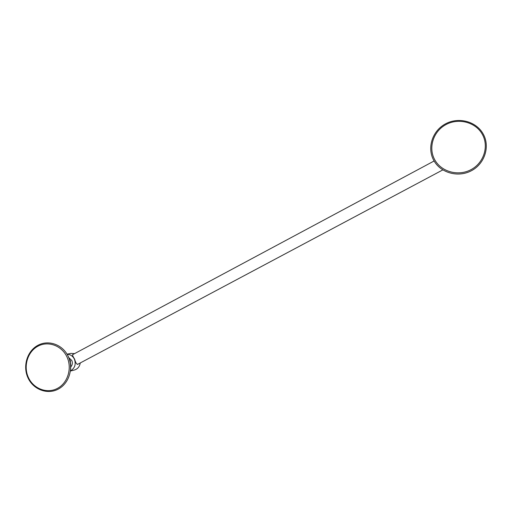 <?xml version="1.0" encoding="UTF-8"?>
<svg xmlns="http://www.w3.org/2000/svg" width="512" height="512" viewBox="0 0 512 512"><rect width="100%" height="100%" fill="white"/><g stroke="black" fill="none" stroke-linecap="round" stroke-linejoin="round"><path stroke-width="0.77" d="M67.04 354.163L70.918 353.402L74.579 353.619M67.11 354.285C70.362 354.406 72.781 356.006 74.381 359.091C76.192 364.269 74.886 368.192 70.464 370.861M73.03 354.451C72.147 354.579 72.659 356.115 74.566 359.053C75.738 363.232 76.986 364.883 78.31 363.994M70.445 371.002L74.291 370.054C77.645 369.03 79.629 366.669 80.25 362.957M70.381 360.794L69.997 360.179M68.89 357.722L71.795 360.474C72.774 362.906 72.429 365.062 70.758 366.957M70.426 360.774L70.323 362.266M70.291 362.131L70.368 361.811M70.63 369.062C71.046 364.922 70.387 360.973 68.666 357.222L67.962 355.853M69.722 359.93L70.227 361.818M66.944 356.877C61.709 345.504 48.019 340.595 37.83 346.246C27.558 351.738 23.174 366.336 28.41 377.53C33.491 388.8 47.046 393.978 57.395 388.416C67.821 383.021 72.333 368.16 66.944 356.877M482.278 134.253C475.571 122.093 458.47 117.664 445.907 124.621C433.242 131.398 428.045 147.776 434.733 159.738C441.229 171.795 458.15 176.557 470.931 169.696C483.808 163.021 489.178 146.31 482.278 134.253M434.112 160.992L72.474 354.752M442.784 169.92L77.434 364.461M27.981 377.83C22.56 366.227 27.104 351.091 37.843 345.357C48.531 339.456 62.81 344.608 68.218 356.384C73.798 368.07 69.133 383.475 58.227 389.126C47.386 394.938 33.235 389.517 27.981 377.83M433.786 160.41C426.848 147.994 432.23 130.97 445.382 123.923C458.426 116.691 476.179 121.28 483.155 133.914C490.323 146.438 484.736 163.821 471.36 170.752C458.086 177.869 440.525 172.928 433.786 160.41"/></g></svg>
